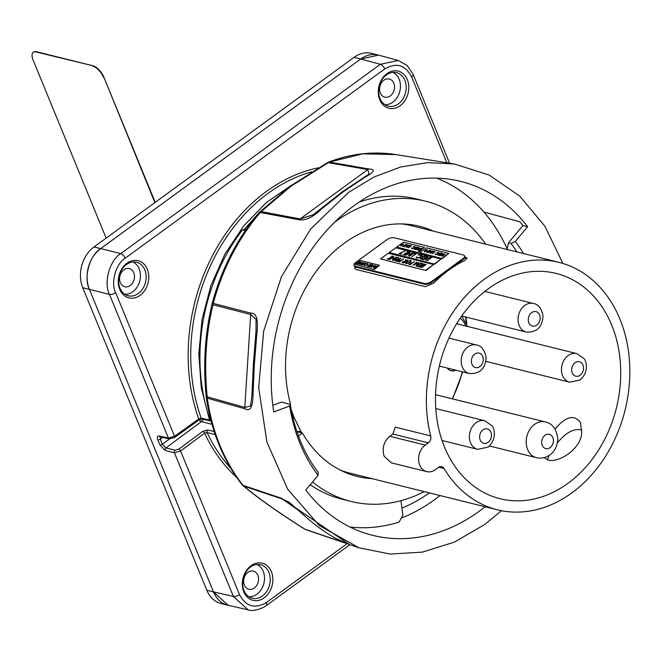<?xml version="1.0" encoding="UTF-8"?>
<svg xmlns="http://www.w3.org/2000/svg" width="662" height="662" viewBox="0 0 662 662"><rect width="100%" height="100%" fill="white"/><g stroke="black" fill="none" stroke-linecap="round" stroke-linejoin="round"><path stroke-width="0.99" d="M301.649 432.857L299.53 431.367L296.948 431.69L302.426 433.056A128.891 101.013 104 0 0 357.298 476.433A128.891 101.013 104 0 0 372.036 478.651M433.527 231.187A128.891 101.013 104 0 0 419.46 226.247A128.891 101.013 104 0 0 315.584 272.231A128.891 101.013 104 0 0 290.411 403.746L289.666 404.283M310.221 484.749A154.676 121.22 104 0 0 342.055 499.206L351.075 501.448A154.676 121.22 104 0 0 424.234 491.626M485.726 244.162A154.676 121.22 104 0 0 425.683 201.231L416.655 198.989A154.676 121.22 104 0 0 358.978 202.15M312.555 481.961A154.676 121.22 104 0 0 351.075 501.448M425.683 201.231A154.676 121.22 104 0 0 334.293 222.457M298.446 435.952L302.426 433.056M264.163 597.811A19.148 15.003 104 0 0 266.24 565.042A19.148 15.003 104 0 0 242.35 582.461A19.148 15.003 104 0 0 264.163 597.811M259.007 212.759L243.93 229.805M400.113 105.73A19.148 15.003 104 0 0 402.19 72.961A19.148 15.003 104 0 0 378.308 90.38A19.148 15.003 104 0 0 400.113 105.73M140.104 295.326A19.148 15.003 104 0 0 142.181 262.557A19.148 15.003 104 0 0 118.299 279.976A19.148 15.003 104 0 0 140.104 295.326M248.531 609.925L228.167 605.3L213.478 591.886L89.42 289.402L82.767 287.747A29.931 23.46 -76 0 1 94.037 246.951L100.69 248.606L360.699 59.009L378.556 55.128L398.218 60.432L380.352 64.305L360.699 59.009L100.69 248.606A29.931 23.46 104 0 0 89.42 289.402C83.362 277.701 89.56 255.267 100.69 248.606L120.749 253.612L380.352 64.305A4.675 2.118 53.9 0 1 384.754 68.922L125.151 258.221C115.767 263.84 110.537 282.765 115.643 292.637L174.561 436.291L198.766 418.955A1.87 0.852 54.4 0 1 198.724 420.196L174.52 437.532A1.87 0.852 54.4 0 0 174.561 436.291L168.396 438.045L109.478 294.4C103.446 282.699 109.644 260.265 120.749 253.612A4.675 2.118 53.9 0 1 125.151 258.221M383.836 80.243A9.351 7.332 104 0 0 379.607 89.817A9.351 7.332 104 0 0 384.87 97.173A9.351 7.332 104 0 0 394.163 89.85A9.351 7.332 104 0 0 389.388 79.018A9.351 7.332 104 0 0 383.836 80.243M247.886 572.324A9.351 7.332 104 0 0 243.657 581.898A9.351 7.332 104 0 0 248.92 589.254A9.351 7.332 104 0 0 258.213 581.931A9.351 7.332 104 0 0 253.43 571.099A9.351 7.332 104 0 0 247.886 572.324M123.827 269.839A9.351 7.332 104 0 0 119.599 279.422A9.351 7.332 104 0 0 124.861 286.778A9.351 7.332 104 0 0 134.154 279.447A9.351 7.332 104 0 0 129.38 268.623A9.351 7.332 104 0 0 123.827 269.839M124.853 294.276A16.807 13.174 104 0 0 132.814 291.76A16.807 13.174 104 0 0 140.452 275.814A16.807 13.174 104 0 0 132.872 261.987M138.333 293.481A17.278 13.538 104 0 0 146.112 275.334A17.278 13.538 104 0 0 135.685 262.061A17.278 13.538 104 0 0 119.259 275.74A17.278 13.538 104 0 0 127.369 295.517A17.278 13.538 104 0 0 138.333 293.481M248.912 596.76A16.807 13.174 104 0 0 256.873 594.244A16.807 13.174 104 0 0 264.51 578.298A16.807 13.174 104 0 0 256.93 564.463M262.392 595.966A17.278 13.538 104 0 0 270.17 577.818A17.278 13.538 104 0 0 259.744 564.545A17.278 13.538 104 0 0 243.318 578.224A17.278 13.538 104 0 0 251.428 598.001A17.278 13.538 104 0 0 262.392 595.966M384.862 104.679A16.807 13.174 104 0 0 392.823 102.163A16.807 13.174 104 0 0 400.46 86.217A16.807 13.174 104 0 0 392.88 72.381M398.342 103.884A17.278 13.538 104 0 0 406.12 85.737A17.278 13.538 104 0 0 395.694 72.464A17.278 13.538 104 0 0 379.268 86.143A17.278 13.538 104 0 0 387.378 105.92A17.278 13.538 104 0 0 398.342 103.884M318.356 167.809A172.236 134.982 -76 0 0 198.766 418.955L201.198 418.169L209.54 420.064L201.314 388.015L198.799 354.137L202.034 319.456L210.913 285.554L224.981 254.001L243.782 225.841L266.356 202.547L291.868 184.921M214.174 431.525L207.752 429.928L202.82 431.343A1.87 0.844 53.4 0 1 204.591 433.171L207.098 432.543A170.366 133.517 104 0 0 230.682 468.1M236.64 477.335A172.236 134.982 -76 0 1 204.591 433.171L180.594 450.996L239.503 594.642C245.892 606.558 254.845 609.189 266.372 602.544A4.675 2.118 -126.1 0 1 266.306 605.622L263.675 607.311C256.657 610.381 251.444 611.216 248.035 609.818L233.338 596.404L174.429 452.758L165.219 450.466L159.906 444.955L157.821 439.866C156.877 437.102 157.366 435.803 159.277 435.977L168.396 438.045A1.87 1.465 102.8 0 0 169.315 438.889L174.52 437.532M209.54 420.064A1.87 1.465 102.8 0 0 210.499 420.982A1.87 1.87 0 0 0 211.079 421.024M398.052 261.523L398.441 260.58L401.437 260.207L403.696 258.867L399.484 261.937L397.928 261.374M405.657 263.335L406.675 261.747L410.705 260.505L410.374 262.574L406.311 263.741L406.65 261.664L410.705 260.505L411.359 260.952M406.311 263.741L405.64 263.294M425.832 270.162L433.593 264.502L388.271 253.24L380.509 258.9L425.997 270.551L433.593 264.502M392.624 256.12L388.842 258.875L389.612 259.065L389.182 259.38L387.328 258.916L388.528 258.792L392.624 256.12M421.09 263.195L423.076 263.691L418.864 266.761L416.878 266.265L418.98 266.364L420.279 265.421L418.607 265.007L420.709 265.106L422.331 263.923L420.66 263.509L421.09 263.195L423.001 263.741M424.706 264.088L420.924 266.844L421.694 267.034L421.264 267.349L419.41 266.894L420.61 266.769L424.706 264.088M425.964 264.403L421.76 267.473L426.212 264.535M416.944 265.131L420.32 263.004L415.959 266.033L417.912 263.145L412.964 265.288L416.704 262.102L414.329 264.477L418.707 262.599L416.977 265.214L420.32 263.004M414.313 261.507L410.415 264.659L408.702 264.229L410.531 264.262L411.83 263.319L410.423 262.971L410.862 262.657L412.26 263.004L414.553 261.639M402.372 262.607L402.728 261.647L405.119 261.126L405.773 259.388L405.516 261.225L408.032 259.951L403.82 263.021L402.231 262.442M395.148 260.803L395.504 259.852L397.895 259.33L398.541 257.592L398.284 259.43L400.8 258.155L396.588 261.225L394.999 260.646M397.506 257.336L393.294 260.406L397.746 257.46M392.98 259.438L396.281 257.03L392.392 260.174L393.311 257.17L389.678 259.504L393.89 256.434L393.005 259.521L396.281 257.03M426.038 256.161L428.024 256.657L423.812 259.727L421.826 259.231L423.928 259.33L425.227 258.387L423.556 257.973L425.658 258.072L427.28 256.889L425.608 256.475L426.038 256.161L427.95 256.707M422.654 256.326L424.805 255.747L424.954 256.682L424.441 256.765L424.367 256.062L422.968 256.409L422.207 258.47L420.353 258.966L420.13 258.213L421.868 258.403L422.654 256.326L424.805 255.747L424.954 256.682M424.441 256.765L424.367 256.062M420.353 258.966L420.13 258.213L420.635 258.188M420.676 258.097L420.85 258.743L421.868 258.403M421.015 256.997L416.928 258.122L416.274 257.096L417.383 257.808L420.726 256.897L420.924 255.209L418.938 255.151L421.355 254.895L422.066 255.789L421.015 256.997M416.233 257.65L416.779 257.071M416.803 256.98L417.416 257.89L420.726 256.897M421.537 255.64L420.924 255.209M422.066 255.35L422.066 255.789M418.127 254.895L418.74 254.638M434.603 263.766L441.066 259.049L395.744 247.787L389.281 252.503L434.76 264.155L441.066 259.049M425.749 260.058L426.7 258.329L430.548 257.278L431.641 257.551L427.429 260.621L425.633 259.885M414.652 253.331L416.324 253.745L411.797 256.74L415.579 253.985L414.222 253.645L414.652 253.331L416.249 253.803M413.75 253.107L409.538 256.177L413.99 253.24M409.224 255.218L412.525 252.801L408.636 255.954L409.555 252.942L405.922 255.275L410.134 252.205L409.257 255.292L412.525 252.801M407.238 251.494L409.232 251.982L405.02 255.052L403.034 254.564L405.136 254.663L406.427 253.72L404.755 253.298L406.865 253.397L408.479 252.222L406.807 251.808L407.238 251.494L409.157 252.04M399.931 253.364L401.569 253.769L401.131 254.092L398.963 253.546L405.136 250.865L399.931 253.364L401.495 253.827M441.628 253.248L442.952 253.571L440.147 255.623L438.815 255.292L440.222 255.358L441.082 254.729L440.255 254.241L441.372 254.522L442.456 253.728L441.628 253.248L442.878 253.629M439.369 253.356L440.801 252.967L440.9 253.596L439.576 253.414L439.072 254.787L437.839 255.118L437.69 254.613L438.848 254.738L439.369 253.356L440.801 252.967L440.9 253.596M440.561 253.645L440.511 253.182M437.839 255.118L438.012 254.63M438.045 254.539L438.848 254.738M438.277 253.803L435.555 254.547L435.116 253.869L435.853 254.34L438.087 253.736L438.219 252.611L436.895 252.57L438.501 252.396L438.98 253L438.277 253.803M435.555 254.547L435.447 253.885M435.472 253.794L435.886 254.423L438.087 253.736M436.928 252.735L438.501 252.396L438.98 253M434.032 251.361L435.149 251.634L432.129 253.629L434.653 251.792L434.032 251.361L435.075 251.684M433.436 251.212L430.623 253.256L433.569 251.312M430.416 252.611L432.617 251.006L430.027 253.107L430.639 251.097L428.215 252.652L431.02 250.608L430.449 252.694L432.617 251.006M429.092 250.128L430.424 250.459L427.611 252.503L426.287 252.181L428.554 251.618L427.437 251.337L428.844 251.403L429.919 250.617L429.092 250.128L430.35 250.509M424.292 251.75L424.35 251.055L426.328 249.673L427.255 249.607L427.189 250.435L424.292 251.75L424.35 251.055L426.328 249.673M426.361 249.748L427.255 249.607L427.189 250.435M425.98 250.939L425.699 251.395M442.15 258.263L448.811 253.405L426.444 247.845L419.774 252.702L442.307 258.652L448.811 253.405M441.438 255.846L442.067 254.688L445.361 254.175L442.555 256.219L441.355 255.731M417.788 249.963L418.417 248.813L421.719 248.3L418.905 250.344L417.714 249.855M417.813 252.214L424.474 247.356L403.489 242.143L396.828 247L417.97 252.603L424.474 247.356M405.45 244.253L406.774 244.584L403.969 246.628L402.645 246.305L404.912 245.743L403.795 245.461L405.194 245.528L406.278 244.741L405.45 244.253L406.7 244.634M406.774 246.736L408.975 245.13L406.377 247.232L406.989 245.221L404.573 246.777L407.378 244.733L406.799 246.818L408.975 245.13M409.786 245.329L406.981 247.381L409.927 245.437M410.39 245.486L411.507 245.759L408.487 247.753L411.003 245.916L410.39 245.486L411.433 245.809M414.635 247.927L411.913 248.672L411.474 247.993L412.211 248.465L414.445 247.861L414.569 246.736L413.245 246.694L414.859 246.521L415.339 247.125L414.635 247.927M411.913 248.672L411.797 248.002M411.822 247.919L412.244 248.548L414.445 247.861M414.983 247.042L414.569 246.736M413.287 246.86L414.859 246.521L415.339 247.125M415.728 247.48L417.159 247.092L417.259 247.72L415.935 247.538L415.422 248.912L414.189 249.243L414.04 248.738L415.206 248.862L415.728 247.48L417.159 247.092L417.259 247.72M416.919 247.77L416.87 247.307M414.189 249.243L414.371 248.755M414.404 248.664L415.206 248.862M417.979 247.373L419.303 247.696L416.497 249.748L415.173 249.417L416.58 249.483L417.441 248.854L416.324 248.573L417.73 248.639L418.806 247.853L417.979 247.373L419.236 247.753M400.709 245.966L400.816 245.072L403.894 243.798L402.132 244.609L402.289 245.445L400.675 245.883L400.816 245.072L400.675 245.883M402.132 244.609L402.289 245.445M362.197 265.09L362.42 263.716L365.101 262.955L364.845 264.237L362.164 265.007L362.387 263.633L365.498 263.162M362.164 265.007L361.725 264.709M359.598 261.581L360.914 261.912L358.134 263.939L356.818 263.608L359.069 263.054L357.96 262.781L359.35 262.847L360.418 262.069L359.598 261.581L360.84 261.962M367.443 264.908L364.745 265.652L364.315 264.974L365.043 265.445L367.253 264.841L367.377 263.724L366.069 263.691L367.667 263.517L368.138 264.113L367.443 264.908M364.745 265.652L364.638 264.99M364.663 264.899L365.076 265.52L367.253 264.841M367.791 264.03L367.377 263.724M366.111 263.848L367.667 263.517L368.138 264.113M370.041 264.179L371.349 264.502L368.577 266.529L367.261 266.207L368.651 266.273L369.504 265.644L368.684 265.164L369.793 265.437L370.861 264.659L370.041 264.179L371.283 264.56M372.425 264.775L370.157 266.927L368.933 266.62L372.425 264.775M375.288 265.487L371.374 267.225L373.087 264.932L372.764 265.727L373.815 265.992L375.288 265.487M374.22 269.136L379.5 265.28L360.327 260.522L355.039 264.37L374.378 269.525L379.5 265.28M359.416 264.155L360.037 263.021L363.297 262.5L360.517 264.527L359.334 264.047M373.608 267.688L374.237 266.546L377.497 266.033L374.717 268.06L373.534 267.572M396.828 247L417.97 252.603M389.281 252.503L434.76 264.155M355.866 262.317A5.842 2.482 -22.3 0 0 353.98 265.412A5.842 2.482 -22.3 0 0 355.18 266.265L424.259 283.427A5.842 2.482 -22.3 0 0 431.988 281.234L462.639 258.892A5.842 2.482 -22.3 0 0 464.525 255.797A5.842 2.482 -22.3 0 0 463.326 254.944L394.246 237.774A5.842 2.482 -22.3 0 0 386.517 239.975L355.866 262.317M380.509 258.9L425.997 270.551M419.774 252.702L442.307 258.652M355.039 264.37L374.378 269.525M353.98 265.412L354.302 266.198A5.842 2.482 -22.3 0 0 355.502 267.051L424.574 284.213A5.842 2.482 -22.3 0 0 432.311 282.02L462.961 259.67A5.842 2.482 -22.3 0 0 464.848 256.575L464.525 255.797M371.49 267.2L373.087 264.932M373.815 265.992L372.764 265.727M373.848 266.066L375.064 265.429M371.936 266.836L373.451 266.248L372.59 265.958L371.936 266.836L373.418 266.165M370.364 266.769L369.934 266.587M369.247 266.488L369.727 266.538M369.752 266.62L372.218 264.717M367.575 266.074L368.651 266.273M368.684 266.347L369.504 265.644M368.717 265.247L369.793 265.437M369.826 265.52L370.861 264.659M364.779 265.727L364.34 265.048M364.696 264.974L365.076 265.52L364.696 264.974M367.286 264.916L367.41 263.807M367.7 263.6L368.171 264.188M357.141 263.484L358.208 263.675M358.241 263.757L359.069 263.054M358.283 262.649L359.35 262.847M359.383 262.922L360.418 262.069M359.441 264.237L360.07 263.095L363.231 262.557M359.723 263.915L360.625 264.345L362.834 262.74L360.244 263.071L359.797 263.997L360.6 264.27L362.809 262.657M362.097 264.577L364.671 264.262L364.82 263.162M364.671 264.262L364.787 263.079L365.159 263.368M364.787 263.079L362.594 263.691L362.437 264.8L364.638 264.179M373.641 267.762L374.27 266.62L377.423 266.083M373.922 267.44L374.824 267.878L377.034 266.265L374.444 266.596L373.997 267.522L374.791 267.796L377.001 266.19M402.959 246.173L404.043 246.372M404.077 246.446L404.912 245.743M404.118 245.329L405.194 245.528M405.227 245.61L406.278 244.741M406.394 247.224L406.989 245.221M404.672 246.81L407.378 244.733M407.089 247.406L409.819 245.412M408.595 247.778L411.003 245.916M411.946 248.755L411.507 248.068M411.855 247.993L412.244 248.548L411.855 247.993M414.47 247.936L414.602 246.81M414.892 246.603L415.372 247.199M417.192 247.174L417.292 247.795M416.952 247.853L416.903 247.381L416.952 247.853M414.222 249.317L414.073 248.821M415.405 248.358L415.761 247.563M415.496 249.284L416.58 249.483M416.605 249.557L417.441 248.854M416.646 248.44L417.73 248.639M417.763 248.722L418.806 247.853M417.821 250.046L418.45 248.895L421.644 248.349M418.103 249.723L419.021 250.162L421.247 248.531L418.632 248.871L418.177 249.806L418.988 250.079L421.214 248.457M400.849 245.155L403.911 243.881M402.43 244.733L402.322 245.519M401.007 245.139L401.007 245.751L401.04 245.213L401.007 245.751L402.091 245.478L402.074 244.857L400.973 245.676L402.057 245.403L402.074 244.857M425.31 250.79L425.6 250.128M427.288 249.682L427.222 250.509M424.325 251.833L424.383 251.13M425.782 250.104L425.798 250.757L425.815 250.178L425.798 250.757L427.015 250.451L426.965 249.814L425.782 250.104L425.765 250.675L426.982 250.377L426.965 249.814M424.557 251.113L424.623 251.626L424.59 251.196L425.525 251.419L425.484 250.89L424.59 251.543L425.484 250.89M426.609 252.048L427.693 252.247M427.726 252.321L428.554 251.618M427.76 251.204L428.844 251.403M428.877 251.486L429.919 250.617M430.035 253.099L430.639 251.097M428.322 252.685L431.02 250.608M430.73 253.281L433.461 251.287M432.236 253.654L434.653 251.792M435.588 254.63L435.149 253.943M435.505 253.869L435.886 254.423L435.505 253.869M438.12 253.811L438.252 252.685M438.534 252.479L439.014 253.074M440.834 253.05L440.933 253.67M440.594 253.728L440.544 253.256L440.594 253.728M437.872 255.193L437.714 254.696M439.055 254.233L439.403 253.438M439.138 255.16L440.222 255.358M440.255 255.433L441.082 254.729M440.288 254.324L441.372 254.522M441.405 254.597L442.456 253.728M441.471 255.921L442.1 254.771L445.286 254.225M441.744 255.598L442.663 256.037L444.897 254.407L442.274 254.746L441.819 255.681L442.63 255.954L444.864 254.332M416.249 257.683L416.307 257.17M416.837 257.055L417.416 257.89L416.837 257.055M420.759 256.972L420.958 255.284M418.972 255.234L421.355 254.895M421.388 254.969L422.099 255.871M424.839 255.83L424.987 256.765M424.474 256.848L424.4 256.144L424.474 256.848M420.387 259.049L420.163 258.296M420.701 258.18L420.85 258.743L420.701 258.18M421.901 258.478L422.182 257.948M422.215 258.031L422.124 257.526M422.157 257.601L422.687 256.409M422.29 258.991L423.928 259.33M423.961 259.413L425.227 258.387M424.019 257.733L425.658 258.072M425.691 258.147L427.28 256.889M425.782 260.133L426.725 258.412L431.566 257.609M426.212 259.67L427.578 260.307L430.921 257.866L429.373 257.518L427.015 258.412L426.336 259.81L427.544 260.232L430.896 257.791M411.905 256.765L415.579 253.985M409.646 256.202L413.783 253.182M408.62 255.946L409.555 252.942M406.029 255.3L410.134 252.205M403.497 254.324L405.136 254.663M405.169 254.738L406.427 253.72M405.218 253.066L406.865 253.397M406.898 253.48L408.479 252.222M399.103 253.579L405.136 250.865M389.537 259.115L388.842 258.875M387.791 258.685L388.528 258.792M388.561 258.875L392.309 256.045M417.341 266.025L418.98 266.364M419.013 266.438L420.279 265.421M419.071 264.767L420.709 265.106M420.742 265.181L422.331 263.923M421.62 267.092L420.924 266.844M419.873 266.654L420.61 266.769M420.643 266.844L424.383 264.014M421.86 267.498L425.997 264.486M416.017 266L417.912 263.145M413.146 265.247L416.704 262.102M418.632 262.582L414.329 264.477M409.166 263.997L410.531 264.262M410.564 264.345L411.83 263.319M410.887 262.731L412.26 263.004M412.294 263.087L414.346 261.589M410.738 260.588L411.375 260.985M406.195 263.071L406.758 263.501L410.084 262.574L410.324 260.902M410.084 262.574L410.291 260.828L410.845 261.233M410.291 260.828L406.965 261.747L406.725 263.426L410.051 262.491M406.211 263.104L406.758 263.501M402.405 262.682L402.728 261.647M402.761 261.722L405.119 261.126M405.152 261.2L405.773 259.388M405.806 261.366L407.718 259.868M403.05 261.73L403.969 262.706L405.343 261.606L403.05 261.73L403.936 262.624L405.343 261.606M398.085 261.598L398.441 260.58M398.474 260.654L400.212 259.976M400.245 260.05L401.437 260.207M401.462 260.29L403.373 258.792M398.764 260.654L399.633 261.622L400.998 260.522L398.764 260.654L399.6 261.548L400.998 260.522M395.173 260.886L395.504 259.852M395.537 259.926L397.895 259.33M397.928 259.405L398.541 257.592M398.574 259.57L400.485 258.072M395.818 259.934L396.737 260.911L398.11 259.802L395.818 259.934L396.703 260.828L398.11 259.802M393.393 260.431L397.531 257.41M392.376 260.174L393.311 257.17M389.786 259.529L393.89 256.434M327.541 162.877L328.609 162.471M401.28 518.123A181.719 142.413 104 0 0 440.04 495.548M272.802 405.276L281.449 402.074L290.328 404.457A158.483 124.208 104 0 0 318.149 472.238L318.116 475.324L305.786 490.037A182.356 142.918 104 0 0 371.208 534.97A182.356 142.918 104 0 0 485.13 506.753M401.933 508.126A172.021 134.816 104 0 0 429.398 492.909M242.424 485.047A5.528 4.411 -50 0 0 242.954 485.602A5.528 4.411 -50 0 0 243.831 486.14A5.528 4.394 -71.5 0 1 243.012 485.354A5.528 2.929 -38.3 0 1 242.168 484.791C223.293 460.57 211.335 431.459 206.296 397.448A5.528 1.581 -8.2 0 1 206.296 397.291A5.528 0.563 -6 0 1 206.271 397.233C202.977 364.539 204.963 333.218 212.221 303.279A5.528 2.052 13.9 0 1 212.254 303.188L212.245 303.179C221.555 268.805 237.12 238.709 258.95 212.891A5.528 1.845 40.5 0 1 259.074 212.684A5.528 1.845 40.5 0 1 260.274 212.469C238.262 238.519 222.589 268.83 213.247 303.403L250.898 313.151C258.18 312.456 257.948 325.092 256.773 334.616L254.365 364.265L253.066 393.228C253.091 402.438 251.676 412.989 244.849 408.76L207.247 398.16C212.295 432.17 224.211 461.232 243.012 485.354L281.565 498.279L349.61 544.619L359.044 547.83L390.166 554.053L422.397 552.116L454.389 542.104L484.807 524.42L501.473 510.7M483.922 212.088L519.918 221.795A182.29 142.86 104 0 1 522.914 225.568L527.622 226.718A182.356 142.918 104 0 0 459.155 181.032A182.356 142.918 104 0 0 273.745 411.954L289.683 406.054L290.328 404.457M343.719 191.459A5.528 2.507 -126.1 0 0 342.535 191.657L369.007 174.048L367.832 169.555L328.294 162.686A5.528 4.427 -80.1 0 1 329.337 162.107A5.528 3.012 -111 0 0 328.385 162.19C350.926 153.601 373.418 151.06 395.876 154.577L362.751 153.849L329.337 162.107L368.866 168.984C377.779 169.406 371.316 173.61 364.588 177.524L343.719 191.459L321.823 208.712C313.498 216.929 305.952 220.62 299.183 219.792L260.274 212.469A5.528 4.46 -79.3 0 1 261.2 211.608L300.101 218.94L313.076 214.836M343.76 542.261L344.232 542.6A5.528 4.353 108.8 0 0 345.117 543.047L306.084 529.757A5.528 4.353 -71.2 0 1 305.993 529.732A5.528 4.353 -71.2 0 1 305.108 529.277L345.63 543.072M562.907 263.451L544.884 226.189L519.827 196.167L489.119 175.049L454.43 163.977L427.669 162.62L400.584 167.014L373.972 177.019L348.609 192.344L310.594 229.093L281.466 276.675L263.666 331.091L258.677 387.8L266.918 442.042L287.705 489.276L319.299 525.554L359.044 547.83M527.622 226.718L515.301 241.44A162.041 126.988 -76 0 1 523.518 253.546M318.116 475.324A162.041 126.988 -76 0 1 289.683 406.054M328.385 162.19A5.528 5.528 0 0 0 327.707 162.504A5.528 1.101 -118.8 0 1 328.294 162.686L290.709 186.411L261.2 211.608A5.528 3.691 44.2 0 0 259.314 212.419A5.528 5.528 0 0 0 259.074 212.684C237.211 238.51 221.605 268.673 212.245 303.179L213.247 303.403A5.528 4.502 -75.5 0 0 213.023 304.76C205.923 333.929 203.987 364.613 207.198 396.819L244.799 407.428L250.567 405.947L251.941 395.305L253.422 363.562L256.004 331.05L256.053 319.357L250.683 314.491L213.023 304.76A5.528 2.052 13.9 0 1 212.221 303.279A5.528 5.528 0 0 1 212.245 303.179M349.61 544.619L336.213 538.562C326.838 533.597 317.09 526.72 306.969 517.932L289.195 502.276L282.384 499.057L243.831 486.14C258.85 498.66 279.273 513.042 305.108 529.277A5.528 1.87 -57.9 0 1 304.834 529.178A5.528 5.528 0 0 0 305.993 529.732L345.117 543.047A5.528 4.353 108.8 0 0 345.2 543.08M522.914 225.568L508.449 242.838L507.241 248.804A158.359 124.1 -76 0 1 507.787 249.64M508.449 242.838L510.981 243.459L515.301 241.44M516.914 251.908A158.483 124.208 104 0 0 510.981 243.459M207.247 398.16A5.528 4.493 -74.2 0 1 207.198 396.819A5.528 0.563 -6 0 0 206.271 397.233A5.528 5.528 0 0 0 206.296 397.448A5.528 1.581 -8.2 0 0 207.247 398.16M115.643 292.637A4.675 1.986 -22.3 0 1 109.478 294.4L89.42 289.402L213.47 591.886A29.931 23.46 104 0 0 227.811 605.217L221.158 603.562A29.931 23.46 -76 0 1 206.817 590.231L213.47 591.886M354.046 57.354A29.931 23.46 -76 0 1 371.548 53.382L378.201 55.037A29.931 23.46 104 0 0 360.699 59.009L354.046 57.354L94.037 246.951M82.767 287.747L206.817 590.231M106.143 238.121L33.1 60.019A11.693 5.304 -126.1 0 1 33.257 52.323A11.693 5.304 -126.1 0 1 36.129 51.975L92.854 65.737A11.693 5.304 53.9 0 1 103.917 77.288L155.214 202.34M33.431 52.207A11.693 5.304 53.9 0 1 33.596 52.075A11.693 5.304 53.9 0 1 36.468 51.727L92.854 65.737M103.917 77.288L154.875 202.589M103.586 77.528A11.693 5.304 -126.1 0 0 92.523 65.985M450.731 370.67A9.822 7.696 104 0 0 455.142 370.017M455.713 370.157A9.831 7.704 -76 0 1 451.012 370.753A9.831 7.704 -76 0 1 447.289 368.064M457.996 324.082A16.136 12.644 104 0 0 456.937 323.188M430.689 435.944A5.61 4.402 -76 0 1 428.331 442.837L392.856 434.024L395.239 427.131L430.689 435.944A127.493 99.921 104 0 1 456.714 306.978A127.493 99.921 104 0 1 558.852 262.334A127.493 99.921 104 0 1 619.922 319.117A127.493 99.921 104 0 1 604.828 457.409A127.493 99.921 104 0 1 497.361 509.798A127.493 99.921 104 0 1 444.053 468.514L438.782 467.207M426.758 471.634L391.267 462.812L384.175 456.259C381.85 448.364 383.72 441.695 389.777 436.266L425.252 445.079A14.688 11.511 104 0 0 419.725 465.096A14.688 11.511 104 0 0 426.758 471.634A14.688 11.511 104 0 0 435.348 469.689L438.418 467.446A5.61 4.402 -76 0 1 441.703 466.702A5.61 4.402 -76 0 1 444.053 468.514M245.354 230.599L242.449 229.937L246.024 229.623M349.991 527.018A180.693 141.61 -76 0 0 399.095 522.103L402.91 515.152L400.899 500.704M549.079 455.473L547.573 459.527M581.782 430.027C574.111 428.099 565.985 432.377 557.412 442.878M544.586 457.516C552.067 467.529 582.27 450.35 581.691 431.74L580.483 422.629C574.277 414.197 565.795 416.34 555.021 429.059M355.337 267.001L355.055 268.764M467.049 258.494L464.741 257.741M464.923 257.063L467.024 258.064L464.534 260.605C453.387 266.091 443.085 273.605 433.635 283.137L425.401 286.679L356.247 269.5L354.84 268.391L354.807 266.769M210.955 420.536L210.293 420.37A170.713 133.782 -76 0 1 242.449 229.937M301.855 433.18L294.201 417.705L293.134 418.483M294.201 417.705L291.272 409.927M389.777 436.266L392.856 434.024M425.252 445.079L428.331 442.837M567.996 483.31A116.082 90.975 104 0 0 620.476 364.464A116.082 90.975 104 0 0 555.128 273.166A116.082 90.975 104 0 0 439.816 364.125A116.082 90.975 104 0 0 499.14 498.478A116.082 90.975 104 0 0 567.996 483.31M436.688 178.128A180.693 141.61 -76 0 1 507.489 249.566M203.292 419.344A6.347 4.973 -76 0 1 201.405 421.57L211.981 424.317M266.372 602.544L347.053 543.709M215.522 434.644L207.098 432.543A1.87 1.448 104 0 1 207.752 429.928M446.867 162.761L411.615 76.817C405.227 64.901 396.273 62.269 384.754 68.922M213.478 591.886L233.338 596.404A4.675 1.986 157.7 0 0 239.503 594.642M162.753 437.392L160.287 439.163L162.372 444.252L169.538 438.931M311.661 171.822A170.366 133.517 104 0 0 201.198 418.169A1.87 1.465 -77.2 0 0 202.158 419.087L210.499 420.982M199.138 419.931A3.74 1.68 -126.6 0 0 201.405 421.57L165.914 447.926L175.124 450.218L178.814 449.159L202.82 431.343M449.564 163.2L413.121 74.343A4.675 1.986 157.7 0 1 411.615 76.817M178.814 449.159A1.87 0.844 53.4 0 1 180.594 450.996L174.429 452.758A1.87 1.448 104 0 1 175.124 450.218M159.906 444.955A1.87 0.794 157.7 0 0 162.372 444.252L165.914 447.926A1.87 1.448 104 0 0 165.219 450.466M161.255 436.564A1.87 1.465 -77.2 0 1 160.204 436.812L160.287 439.163A1.87 0.794 157.7 0 1 157.821 439.866M169.315 438.889L160.204 436.812A1.87 1.465 -77.2 0 1 159.277 435.977M355.18 266.265L355.502 267.051M424.259 283.427L424.574 284.213M431.988 281.234L432.311 282.02M462.639 258.892L462.961 259.67M368.866 168.984A5.528 4.427 -80.1 0 0 367.832 169.555L300.101 218.94A5.528 4.46 -79.3 0 0 299.183 219.792M298.967 510.725L282.384 499.057A5.528 4.394 -71.5 0 1 281.565 498.279M244.849 408.76A5.528 4.493 105.8 0 1 244.799 407.428L250.683 314.491A5.528 4.502 -75.5 0 1 250.898 313.151M342.535 191.657L313.002 214.885M259.14 212.61A5.528 3.691 44.2 0 1 259.314 212.419L289.526 186.618L327.707 162.504M452.196 398.789A109.859 86.093 104 0 0 462.407 371.821M466.247 322.56A109.859 86.093 104 0 0 465.502 316.966M465.7 325.994A22.276 17.46 104 0 0 460.181 318.182M340.682 470.268A127.493 99.921 104 0 0 349.735 473.115L497.361 509.798M558.852 262.334L411.234 225.643A127.493 99.921 104 0 0 401.9 223.922M466.073 258.072L465.75 257.261M580.16 375.213A7.439 5.826 104 0 0 580.963 362.486A7.439 5.826 104 0 0 571.695 369.255A7.439 5.826 104 0 0 580.16 375.213M569.659 382.189A14.73 11.544 -76 0 1 562.005 365.11A14.73 11.544 -76 0 1 576.759 353.599L583.785 358.44C586.549 360.955 589.288 371.936 580.061 380.021L569.659 382.189L485.875 361.369M531.652 312.63A7.439 5.826 104 0 0 530.85 325.356A7.439 5.826 104 0 0 540.126 318.587A7.439 5.826 104 0 0 531.652 312.63M524.751 305.422A14.73 11.544 -76 0 1 533.365 303.469C538.396 304.263 541.615 308.475 543.014 316.097C542.286 327.235 536.692 332.564 526.257 332.059A14.73 11.544 -76 0 1 518.081 320.425A14.73 11.544 -76 0 1 524.751 305.422M474.753 354.112A7.439 5.826 104 0 0 473.951 366.839A7.439 5.826 104 0 0 483.227 360.078A7.439 5.826 104 0 0 474.753 354.112M467.852 346.913A14.73 11.544 -76 0 1 476.466 344.952C481.497 345.754 484.716 349.966 486.123 357.579C485.387 368.726 479.801 374.047 469.358 373.55A14.73 11.544 -76 0 1 461.191 361.915A14.73 11.544 -76 0 1 467.852 346.913M488.101 442.348A7.439 5.826 104 0 0 488.912 429.621A7.439 5.826 104 0 0 479.636 436.382A7.439 5.826 104 0 0 488.101 442.348M477.6 449.324A14.73 11.544 -76 0 1 469.946 432.236A14.73 11.544 -76 0 1 484.7 420.726L491.725 425.567C494.489 428.082 497.228 439.063 488.002 447.148L477.6 449.324L442.067 440.495M489.4 445.981L536.435 457.674A18.412 14.432 -76 0 1 526.869 436.324A18.412 14.432 -76 0 1 545.314 421.934L435.555 394.66M550.064 447.628A7.365 5.776 104 0 0 550.858 435.025A7.365 5.776 104 0 0 541.673 441.719A7.365 5.776 104 0 0 550.064 447.628M413.121 74.343L407.196 65.53L398.218 60.432M266.306 605.622L349.85 544.702M202.158 419.087L198.724 420.196M395.876 154.577L454.43 163.977M251.932 395.322L251.965 394.858M255.971 331.505L256.004 331.05M304.834 529.178C278.934 512.918 258.304 498.387 242.954 485.602A5.528 5.528 0 0 1 242.168 484.791M465.924 317.073L466.76 323.768M462.755 371.912L452.56 398.88M467.67 326.49L461.679 316.031M576.759 353.599L456.598 323.735M533.365 303.469L484.816 291.404M526.257 332.059L461.687 316.014M476.466 344.952L448.935 338.117M469.358 373.55L439.345 366.094M484.7 420.726L435.803 408.57M536.435 457.674C541.309 458.749 545.802 457.823 549.915 454.902C551.876 453.735 557.47 448.762 557.793 438.467C556.452 428.918 552.298 423.407 545.314 421.934"/></g></svg>
